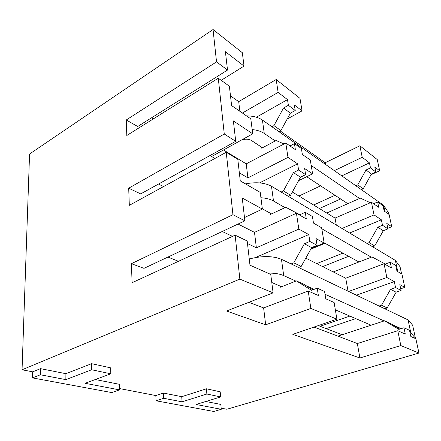 <?xml version="1.0" encoding="UTF-8"?>
<svg xmlns="http://www.w3.org/2000/svg" width="441" height="441" viewBox="0 0 441 441"><rect width="100%" height="100%" fill="white"/><g stroke="black" fill="none" stroke-linecap="round" stroke-linejoin="round"><path stroke-width="0.66" d="M221.161 408.146L226.878 409.248L418.95 353.054L400.819 345.568L359.906 357.982L292.824 334.361L336.907 319.185L310.85 308.424L265.664 324.802L226.536 311.021L273.117 292.852L239.854 279.12L22.05 369.779L32.684 371.829L32.513 377.904L111.755 392.573L119.505 389.872L85.124 383.306L110.801 373.803L91.618 369.762L65.858 379.629L40.346 374.762L32.513 377.904M156.075 400.781L213.846 411.475L221.261 409.292L196.052 404.48L220.66 396.933L206.862 394.028L182.067 401.812L163.71 398.306L156.075 400.781L155.827 395.555L119.472 388.549M213.053 29.525L216.525 61.872L227.512 70.053L225.401 51.696L244.038 66.084L242.324 52.7L213.053 29.525L29.564 154.014L22.05 369.779M232.936 214.695L244.871 220.831L242.247 198.009L262.373 209.073L260.234 192.392L240.273 180.887L237.787 159.295L226.233 152.25L232.936 214.695L131.412 263.69L132.096 282.709L235.136 235.163L239.854 279.12M226.233 152.25L129.318 205.341L128.7 188.202L224.271 134.02L218.284 78.217L126.81 135.497L126.253 119.98L216.525 61.872M218.284 78.217L229.375 86.21L231.602 105.575L250.802 118.85L252.726 133.838L233.366 120.906L235.72 141.307L224.271 134.02M235.136 235.163L247.192 240.979L249.981 265.201L270.752 274.412L273.117 292.852M244.038 66.084L221.178 80.306M252.726 133.838L211.625 156.511L214.916 158.451M262.373 209.073L244.496 217.551M278.905 131.65L280.917 130.564L290.382 113.166L295.227 110.493L294.318 104.892L302.074 110.873L299.979 98.36L276.176 79.512L238.708 101.645L239.871 111.292M238.708 101.645L230.483 95.84M288.309 196.339L290.575 195.264L300.508 177.183L305.641 174.68L304.643 168.528L312.603 173.853L310.282 159.973L302.366 154.499L301.396 148.523L294.439 143.639L295.387 149.675L285.801 143.044L246.221 163.859L247.914 177.877L239.347 172.833M246.221 163.859L223.482 149.973M298.563 267.483L301.197 266.419L311.655 247.599L317.096 245.328L315.993 238.542L324.174 243.041L321.621 227.765L313.485 223.08L312.421 216.498L305.26 212.292L306.313 218.94L296.435 213.251L254.496 232.352L256.364 247.792L247.489 243.553M254.496 232.352L238.002 224.061M232.49 236.382L222.242 231.486M336.907 319.185L334.118 302.504L325.767 298.805L324.587 291.518L317.222 288.16L318.385 295.531L308.215 291.021L263.63 307.928L265.664 324.802M263.63 307.928L248.856 302.317M276.176 79.512L278.128 92.395L242.39 113.028M285.801 143.044L287.973 157.393L247.914 177.877M296.435 213.251L298.838 229.111L256.364 247.792M308.215 291.021L310.85 308.424M295.227 110.493L288.386 105.272L287.493 99.622L278.128 92.395M305.641 174.68L298.601 170.05L297.62 163.843L287.973 157.393M317.096 245.328L309.858 241.436L308.777 234.573L298.838 229.111M302.074 110.873L287.201 119.015M312.603 173.853L298.612 180.634M324.174 243.041L311.175 248.459M359.862 145.778L362.226 157.299L369.442 162.867L370.501 167.911L375.881 172.018L374.817 167.018L379.673 170.761L377.259 159.554L359.862 145.778L325.221 162.729L325.524 164.432M325.221 162.729L280.206 130.949M371.443 202.259L374.034 214.899L381.36 219.8L382.507 225.263L387.964 228.851L386.812 223.438L391.729 226.729L389.089 214.458L384.183 211.068L383.058 205.787L377.628 201.978L378.747 207.309L371.443 202.259L335.061 218.097L336.29 225.048M335.061 218.097L292.355 192.022M384.045 263.735L386.862 277.494L394.293 281.579L395.538 287.521L401.067 290.492L399.816 284.616L404.794 287.35L401.927 274.043L396.961 271.182L395.742 265.449L390.241 262.219L391.454 268.007L384.045 263.735L345.738 278.216L348.037 291.17M345.738 278.216L305.795 258.139M418.95 353.054L415.869 338.754L410.852 336.527L409.524 330.287L403.962 327.746L405.279 334.058L397.776 330.728L357.337 343.539L359.906 357.982M357.337 343.539L314.003 327.068M362.226 157.299L334.339 170.634M374.034 214.899L342.001 228.466M386.862 277.494L348.638 291.457M397.776 330.728L400.819 345.568M379.673 170.761L371.068 174.713M391.729 226.729L387.848 228.306M404.794 287.35L400.704 288.789M220.66 396.933L220.208 391.806L206.449 388.797L181.736 396.685L163.435 393.052L155.827 395.555M221.261 409.292L220.836 404.447L205.859 401.475M110.801 373.803L110.674 367.855L91.568 363.676L65.902 373.687L40.489 368.643L32.684 371.829M119.505 389.872L119.362 384.298L95.328 379.53M373.577 203.736L377.628 201.978M326.737 213.02L360.33 198.125L370.335 202.739M369.442 162.867L341.797 175.871M320.607 185.843L298.926 196.036M313.623 205.01L334.989 195.269M355.848 185.755L357.717 184.906L366.024 169.994L370.501 167.911M319.389 208.532L340.628 198.968M361.361 189.63L363.213 188.798L357.717 184.906M375.881 172.018L371.438 174.063L363.213 188.798M371.438 174.063L366.024 169.994M287.493 99.622L256.375 117.223M294.439 143.639L290.002 145.949M284.059 143.959L276.099 140.508L261.706 148.176L261.568 147.145M271.921 126.738L273.944 125.63L283.508 108.006L288.386 105.272M290.382 113.166L283.508 108.006M153.429 118.827L151.621 117.753M227.512 70.053L137.708 126.501L126.253 119.98M280.917 130.564L273.944 125.63M333.258 271.943L371.961 256.932L385.384 264.049L390.241 262.219M381.36 219.8L349.619 233.024M324.967 243.294L310.756 249.215M316.726 263.635L342.877 253.145M367.044 243.449L369.128 242.611L377.799 227.198L382.507 225.263M322.652 266.612L348.633 256.309M372.639 246.795L374.712 245.973L369.128 242.611M387.964 228.851L383.29 230.753L374.712 245.973M383.29 230.753L377.799 227.198M297.62 163.843L259.562 182.899M305.26 212.292L299.913 214.712L285.757 207.287L270.542 214.37L270.394 213.279M281.11 192.033L283.392 190.931L293.441 172.607L298.601 170.05M300.508 177.183L293.441 172.607M163.545 186.587L158.49 184.051M235.72 141.307L140.685 193.902L128.7 188.202M290.575 195.264L283.392 190.931M337.894 336.147L384.591 320.789L398.829 329.377L403.962 327.746M394.293 281.579L356.433 295.189M320.138 326.274L349.856 316.076M379.1 306.043L381.515 305.216L390.577 289.274L395.538 287.521M326.224 328.622L355.749 318.611M384.789 308.766L387.176 307.956L381.515 305.216M401.067 290.492L396.139 292.218L387.176 307.956M384.591 320.789L390.279 323.363L399.772 329.08M312.818 289.831L303.86 284.274L296.407 280.906L280.261 287.245L280.107 286.088M396.139 292.218L390.577 289.274M308.777 234.573L255.471 257.538M317.222 288.16L311.533 290.316L296.407 280.906M291.143 263.927L293.794 262.842L304.378 243.757L309.858 241.436M311.655 247.599L304.378 243.757M178.484 261.304L167.933 257.07M244.871 220.831L143.97 268.354L131.412 263.69M301.197 266.419L293.794 262.842M163.435 393.052L163.71 398.306M181.736 396.685L182.067 401.812M206.449 388.797L206.862 394.028M40.489 368.643L40.346 374.762M65.902 373.687L65.858 379.629M91.568 363.676L91.618 369.762M241.558 140.001C245.372 138.783 248.647 138.937 251.392 140.47L262.5 147.757M306.688 176.72L347.811 203.676M252.18 129.566C257.114 130.062 261.138 131.357 264.258 133.447L262.428 120.068C258.387 117.317 253.09 115.928 246.525 115.889M359.558 198.467L311.203 165.474M275.261 140.955L264.258 133.447M384.987 211.625L383.637 205.297L262.428 120.068M388.742 214.221L388.389 212.573L383.637 205.297M262.345 208.852L271.535 213.907M324.141 242.837L358.946 261.982M260.918 197.733C266.083 198.092 270.272 199.183 273.497 201.002L271.48 186.267C264.743 182.646 256.067 181.846 245.461 183.875M371.294 257.191L321.781 228.747M285.024 207.628L273.497 201.002M397.776 271.65L395.379 260.405L271.48 186.267M401.58 273.844L400.053 266.755L395.379 260.405M271.794 282.51L281.59 286.722M335.342 309.836L371.124 325.221M267.726 273.073C274.379 273.007 279.704 273.85 283.695 275.597L281.468 259.297C272.814 255.813 262.075 255.708 249.264 258.977M414.689 338.23L415.389 338.015L410.847 333.01L410.025 332.635M401.161 328.639L392.666 324.797M384.128 320.943L325.028 294.263M314.119 289.335L306.396 285.845M295.894 281.104L283.695 275.597M410.847 333.01L408.057 319.907L281.468 259.297M415.389 338.015L412.627 325.166L408.057 319.907M342.117 334.758L318.336 325.579"/></g></svg>
